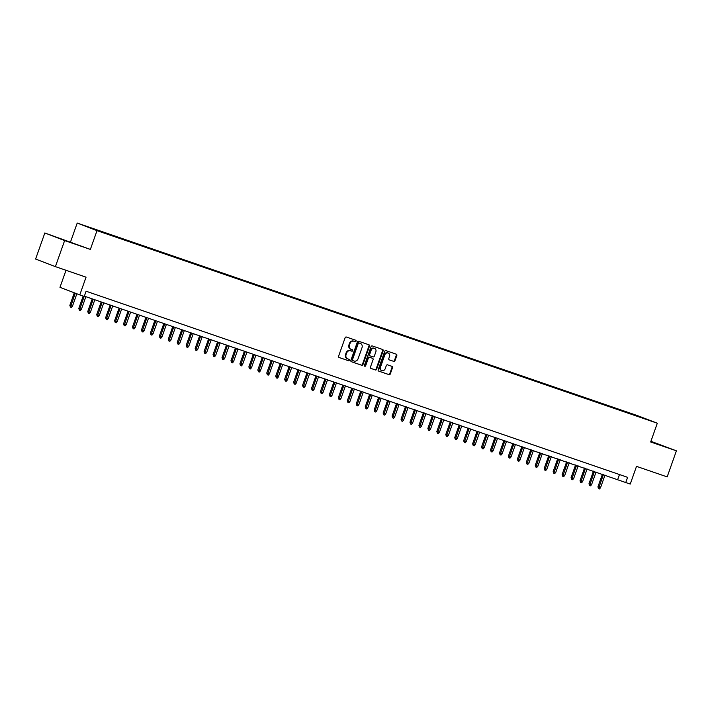 <?xml version="1.0" encoding="UTF-8"?>
<svg xmlns="http://www.w3.org/2000/svg" width="712" height="712" viewBox="0 0 712 712"><rect width="100%" height="100%" fill="white"/><g stroke="black" fill="none" stroke-linecap="round" stroke-linejoin="round"><path stroke-width="1.07" d="M356.062 341.164A0.756 0.65 111 0 0 355.697 340.238L346.361 337.025A1.086 0.926 111 0 0 345.124 337.746L338.601 356.169A1.086 0.926 111 0 0 339.117 357.495L348.453 360.708A0.756 0.65 111 0 0 348.96 359.275L347.75 358.857A3.471 2.973 111 0 1 347.67 358.83A3.471 2.973 111 0 1 346.094 354.612L346.637 353.081A3.471 2.973 111 0 1 350.615 350.776L351.817 351.185A0.756 0.65 111 0 0 352.324 349.752L351.123 349.343A3.471 2.973 111 0 1 351.034 349.307A3.471 2.973 111 0 1 349.467 345.098L350.01 343.558A3.471 2.973 111 0 1 353.98 341.253L355.19 341.671A0.756 0.65 111 0 0 356.062 341.164M350.954 349.272L350.58 349.129A3.471 2.973 111 0 1 350.5 349.103A3.471 2.973 111 0 1 348.933 344.893L349.476 343.353A3.471 2.973 111 0 1 353.446 341.048L354.656 341.466A0.756 0.65 111 0 0 355.297 340.096M338.957 357.424L347.91 360.503A0.756 0.65 111 0 0 348.551 359.133M347.581 358.795L347.216 358.652A3.471 2.973 111 0 1 347.127 358.625A3.471 2.973 111 0 1 345.56 354.407L346.103 352.876A3.471 2.973 111 0 1 350.073 350.562L351.283 350.98A0.756 0.65 111 0 0 351.924 349.619M631.686 413.681L636.742 415.514L631.686 413.681M393.754 361.411A1.086 0.926 111 0 0 394.991 360.69L396.824 355.519A1.086 0.926 111 0 0 396.308 354.193L385.94 350.633A1.086 0.926 111 0 0 384.702 351.354L378.179 369.777A1.086 0.926 111 0 0 378.695 371.103L389.063 374.663A1.086 0.926 111 0 0 390.301 373.942L392.508 367.695A1.086 0.926 111 0 0 392.018 366.377L387.559 364.847A1.086 0.926 111 0 0 386.322 365.567L385.219 368.665A2.901 2.483 111 0 1 380.519 367.054L384.818 354.923A2.901 2.483 111 0 1 389.517 356.534L388.797 358.554A1.086 0.926 111 0 0 389.313 359.88L393.22 361.207A1.086 0.926 111 0 0 394.457 360.486L396.29 355.315A1.086 0.926 111 0 0 395.934 354.06M64.632 240.567L90.362 249.414L44.829 232.984L64.632 240.567L55.403 266.635L86.054 277.173L79.78 294.901L84.256 296.441L86.099 291.226L627.61 477.334L625.759 482.54L630.236 484.08L636.51 466.36L667.171 476.889L676.4 450.821L650.91 441.289M90.362 249.414L97.01 230.643L657.309 423.213L650.67 441.983L676.4 450.821M369.501 346.13A1.086 0.926 111 0 0 368.985 344.804L358.617 341.235A1.086 0.926 111 0 0 357.38 341.965L350.856 360.388A1.086 0.926 111 0 0 351.372 361.705L361.74 365.274A1.086 0.926 111 0 0 362.978 364.553L369.501 346.13L368.967 345.925A1.086 0.926 111 0 0 368.611 344.67M372.278 345.934L382.647 349.494A1.086 0.926 111 0 0 382.647 349.494A1.086 0.926 111 0 1 383.163 350.82L376.639 369.243A1.086 0.926 111 0 1 375.402 369.964L370.961 368.442A1.086 0.926 111 0 1 370.445 367.116L373.088 359.649A1.086 0.926 111 0 0 372.572 358.323L369.635 357.308A1.086 0.926 111 0 0 368.389 358.029L365.639 365.808A0.756 0.65 111 0 1 364.411 365.389L371.041 346.655A1.086 0.926 111 0 1 372.278 345.934M55.403 266.635L35.6 259.052L44.829 232.984M88.092 226.986L83.206 225.206L88.092 226.986M97.01 230.643L77.207 223.061L637.516 415.63L657.309 423.213M625.981 412.364L626.177 411.812L92.72 228.472L96.512 230.243M626.177 411.812L641.797 417.802L96.467 229.914M66.011 270.284L59.977 287.319L79.78 294.901M70.568 241.831L77.207 223.061M84.354 296.156L625.759 482.54M619.476 474.539L617.731 479.47M629.986 413.734L629.915 413.245M72.33 243.059L54.753 236.669L72.33 243.059M650.75 441.752L666.485 447.145L650.857 441.44M351.212 361.634L361.198 365.069A1.086 0.926 111 0 0 362.444 364.348L368.967 345.925M359.079 343.006A0.756 0.65 111 0 0 358.207 343.513L352.485 359.685A0.756 0.65 111 0 0 352.841 360.61L354.122 361.046A3.471 2.973 111 0 0 358.092 358.741L362.007 347.687A3.471 2.973 111 0 0 360.432 343.469A3.471 2.973 111 0 0 360.352 343.442L358.545 342.801A0.756 0.65 111 0 0 357.673 343.309L358.207 343.513M352.805 360.592L352.307 360.406A0.756 0.65 111 0 0 352.307 360.406A0.756 0.65 111 0 1 351.95 359.48L357.673 343.309M359.978 343.3A3.471 2.973 111 0 0 359.898 343.264A3.471 2.973 111 0 0 359.818 343.237L360.352 343.442M358.545 342.801L359.818 343.237M370.801 368.362L374.859 369.759A1.086 0.926 111 0 0 376.105 369.038L382.629 350.615A1.086 0.926 111 0 0 382.273 349.37M372.091 358.136A1.086 0.926 111 0 0 372.038 358.118L369.101 357.104A1.086 0.926 111 0 0 367.855 357.825L365.105 365.603L365.639 365.808M364.508 366.128A0.756 0.65 111 0 0 365.105 365.603M375.838 351.888A2.901 2.483 111 0 0 371.139 350.277L369.626 354.549A1.086 0.926 111 0 0 370.142 355.875L373.079 356.89A1.086 0.926 111 0 0 374.325 356.169L375.838 351.888M374.254 348.284A2.901 2.483 111 0 0 370.605 350.073L371.139 350.277M369.581 355.662L369.608 355.671A1.086 0.926 111 0 1 369.092 354.345L370.605 350.073M389.153 359.809L393.22 361.207M387.933 352.93A2.901 2.483 111 0 0 384.284 354.718L384.818 354.923M381.57 370.454A2.901 2.483 111 0 1 379.986 366.84L384.284 354.718M378.535 371.023L388.521 374.459A1.086 0.926 111 0 0 389.767 373.738L391.974 367.49A1.086 0.926 111 0 0 391.618 366.244M72.428 306.293L71.369 307.442L70.479 307.139L69.847 305.377L72.428 306.293L76.852 293.78M70.479 307.139L75.267 293.175M69.847 305.377L74.297 292.801M72.046 242.961L60.582 238.903M58.811 238.226L73.861 243.557M650.786 441.654L662.356 445.81M660.54 445.214L650.759 441.725M81.373 309.373L80.323 310.521L79.424 310.218L78.801 308.447L81.373 309.373L85.867 296.682M79.424 310.218L84.158 296.406M78.801 308.447L83.179 296.067M90.326 312.443L89.276 313.6L88.377 313.289L87.754 311.527L90.326 312.443L94.821 299.752M88.377 313.289L93.21 299.2M87.754 311.527L92.231 298.862M99.279 315.523L98.22 316.671L97.33 316.368L96.699 314.597L99.279 315.523L103.774 302.831M97.33 316.368L102.163 302.28M96.699 314.597L101.184 301.941M108.224 318.602L107.174 319.75L106.275 319.439L105.652 317.677L108.224 318.602L112.719 305.902M106.275 319.439L111.108 305.35M105.652 317.677L110.138 305.021M117.177 321.673L116.127 322.83L115.228 322.518L114.605 320.756L117.177 321.673L121.672 308.981M115.228 322.518L120.061 308.43M114.605 320.756L119.082 308.091M126.131 324.752L125.072 325.9L124.182 325.598L123.55 323.827L126.131 324.752L130.625 312.061M124.182 325.598L129.014 311.509M123.55 323.827L128.035 311.171M135.075 327.832L134.025 328.98L133.126 328.668L132.503 326.906L135.075 327.832L139.57 315.131M133.126 328.668L137.959 314.579M132.503 326.906L136.989 314.241M144.029 330.902L142.978 332.059L142.08 331.748L141.457 329.985L144.029 330.902L148.523 318.211M142.08 331.748L146.912 317.659M141.457 329.985L145.933 317.321M152.982 333.981L151.923 335.13L151.033 334.827L150.401 333.056L152.982 333.981L157.477 321.29M151.033 334.827L155.866 320.729M150.401 333.056L154.887 320.4M161.927 337.061L160.876 338.209L159.986 337.897L159.355 336.135L161.927 337.061L166.421 324.361M159.986 337.897L164.81 323.809M159.355 336.135L163.84 323.471M170.88 340.131L169.83 341.279L168.931 340.977L168.308 339.206L170.88 340.131L175.375 327.44M168.931 340.977L173.764 326.888M168.308 339.206L172.785 326.55M179.833 343.211L178.774 344.359L177.884 344.047L177.252 342.285L179.833 343.211L184.328 330.519M177.884 344.047L182.717 329.959M177.252 342.285L181.738 329.629M188.778 346.281L187.728 347.438L186.838 347.127L186.206 345.365L188.778 346.281L193.272 333.59M186.838 347.127L191.661 333.038M186.206 345.365L190.691 332.7M197.731 349.361L196.681 350.509L195.782 350.206L195.159 348.435L197.731 349.361L202.226 336.669M195.782 350.206L200.615 336.117M195.159 348.435L199.636 335.779M206.685 352.44L205.626 353.588L204.736 353.277L204.104 351.514L206.685 352.44L211.179 339.74M204.736 353.277L209.568 339.188M204.104 351.514L208.589 338.859M215.629 355.51L214.579 356.668L213.689 356.356L213.057 354.594L215.629 355.51L220.124 342.819M213.689 356.356L218.513 342.267M213.057 354.594L217.543 341.929M224.583 358.59L223.532 359.738L222.633 359.435L222.01 357.664L224.583 358.59L229.077 345.899M222.633 359.435L227.466 345.338M222.01 357.664L226.487 345.008M233.536 361.669L232.477 362.817L231.587 362.506L230.955 360.744L233.536 361.669L238.03 348.969M231.587 362.506L236.42 348.417M230.955 360.744L235.441 348.079M242.481 364.74L241.43 365.888L240.54 365.585L239.908 363.823L242.481 364.74L246.975 352.048M240.54 365.585L245.364 351.497M239.908 363.823L244.394 351.158M251.434 367.819L250.384 368.967L249.485 368.665L248.862 366.894L251.434 367.819L255.928 355.128M249.485 368.665L254.317 354.567M248.862 366.894L253.338 354.238M260.387 370.89L259.328 372.047L258.438 371.735L257.806 369.973L260.387 370.89L264.882 358.198M258.438 371.735L263.271 357.647M257.806 369.973L262.292 357.308M269.332 373.969L268.282 375.117L267.392 374.815L266.76 373.043L269.332 373.969L273.826 361.278M267.392 374.815L272.215 360.726M266.76 373.043L271.245 360.388M278.285 377.048L277.235 378.197L276.336 377.885L275.713 376.123L278.285 377.048L282.78 364.357M276.336 377.885L281.169 363.796M275.713 376.123L280.199 363.467M287.239 380.119L286.188 381.276L285.29 380.965L284.658 379.202L287.239 380.119L291.733 367.428M285.29 380.965L290.122 366.876M284.658 379.202L289.143 366.538M296.183 383.198L295.133 384.347L294.243 384.044L293.611 382.273L296.183 383.198L300.678 370.507M294.243 384.044L299.067 369.955M293.611 382.273L298.097 369.617M305.137 386.278L304.086 387.426L303.187 387.114L302.564 385.352L305.137 386.278L309.631 373.577M303.187 387.114L308.02 373.026M302.564 385.352L307.05 372.696M314.09 389.348L313.04 390.505L312.141 390.194L311.509 388.432L314.09 389.348L318.584 376.657M312.141 390.194L316.974 376.105M311.509 388.432L315.995 375.767M323.034 392.428L321.984 393.576L321.094 393.273L320.462 391.502L323.034 392.428L327.529 379.736M321.094 393.273L325.918 379.176M320.462 391.502L324.948 378.846M331.988 395.507L330.938 396.655L330.039 396.344L329.416 394.582L331.988 395.507L336.482 382.807M330.039 396.344L334.871 382.255M329.416 394.582L333.901 381.917M340.941 398.578L339.891 399.726L338.992 399.423L338.369 397.661L340.941 398.578L345.436 385.886M338.992 399.423L343.825 385.334M338.369 397.661L342.846 384.996M349.886 401.657L348.835 402.805L347.945 402.502L347.314 400.731L349.886 401.657L354.389 388.966M347.945 402.502L352.769 388.405M347.314 400.731L351.799 388.076M358.839 404.728L357.789 405.885L356.89 405.573L356.267 403.811L358.839 404.728L363.334 392.036M356.89 405.573L361.723 391.484M356.267 403.811L360.753 391.146M367.793 407.807L366.742 408.955L365.843 408.652L365.22 406.881L367.793 407.807L372.287 395.115M365.843 408.652L370.676 394.564M365.22 406.881L369.697 394.226M376.737 410.886L375.687 412.034L374.797 411.723L374.165 409.961L376.737 410.886L381.24 398.186M374.797 411.723L379.63 397.634M374.165 409.961L378.651 397.305M385.69 413.957L384.64 415.114L383.741 414.802L383.118 413.04L385.69 413.957L390.185 401.265M383.741 414.802L388.574 400.714M383.118 413.04L387.604 400.375M394.644 417.036L393.594 418.184L392.695 417.882L392.072 416.111L394.644 417.036L399.138 404.345M392.695 417.882L397.527 403.793M392.072 416.111L396.548 403.455M403.597 420.116L402.538 421.264L401.648 420.952L401.016 419.19L403.597 420.116L408.092 407.415M401.648 420.952L406.481 406.863M401.016 419.19L405.502 406.534M412.542 423.186L411.492 424.343L410.593 424.032L409.97 422.269L412.542 423.186L417.036 410.495M410.593 424.032L415.425 409.943M409.97 422.269L414.455 409.605M421.495 426.265L420.445 427.414L419.546 427.111L418.923 425.34L421.495 426.265L425.99 413.574M419.546 427.111L424.379 413.013M418.923 425.34L423.4 412.684M430.448 429.345L429.389 430.493L428.499 430.182L427.868 428.419L430.448 429.345L434.943 416.645M428.499 430.182L433.332 416.093M427.868 428.419L432.353 415.755M439.393 432.415L438.343 433.563L437.444 433.261L436.821 431.49L439.393 432.415L443.887 419.724M437.444 433.261L442.277 419.172M436.821 431.49L441.307 418.834M448.346 435.495L447.296 436.643L446.397 436.331L445.774 434.569L448.346 435.495L452.841 422.803M446.397 436.331L451.23 422.243M445.774 434.569L450.251 421.913M457.3 438.565L456.241 439.722L455.351 439.411L454.719 437.649L457.3 438.565L461.794 425.874M455.351 439.411L460.183 425.322M454.719 437.649L459.204 424.984M466.244 441.645L465.194 442.793L464.295 442.49L463.672 440.719L466.244 441.645L470.739 428.953M464.295 442.49L469.128 428.401M463.672 440.719L468.158 428.063M475.198 444.724L474.147 445.872L473.249 445.561L472.626 443.798L475.198 444.724L479.692 432.024M473.249 445.561L478.081 431.472M472.626 443.798L477.102 431.143M484.151 447.795L483.092 448.952L482.202 448.64L481.57 446.878L484.151 447.795L488.646 435.103M482.202 448.64L487.035 434.551M481.57 446.878L486.056 434.213M493.096 450.874L492.045 452.022L491.147 451.72L490.524 449.948L493.096 450.874L497.59 438.183M491.147 451.72L495.979 437.622M490.524 449.948L495.009 437.293M502.049 453.953L500.999 455.102L500.1 454.79L499.477 453.028L502.049 453.953L506.543 441.253M500.1 454.79L504.933 440.701M499.477 453.028L503.954 440.363M511.002 457.024L509.943 458.172L509.053 457.869L508.421 456.107L511.002 457.024L515.497 444.332M509.053 457.869L513.886 443.781M508.421 456.107L512.907 443.442M519.947 460.103L518.897 461.251L517.998 460.949L517.375 459.178L519.947 460.103L524.441 447.412M517.998 460.949L522.831 446.851M517.375 459.178L521.86 446.522M528.9 463.174L527.85 464.331L526.951 464.019L526.328 462.257L528.9 463.174L533.395 450.482M526.951 464.019L531.784 449.931M526.328 462.257L530.805 449.592M537.854 466.253L536.795 467.401L535.905 467.099L535.273 465.328L537.854 466.253L542.348 453.562M535.905 467.099L540.737 453.01M535.273 465.328L539.758 452.672M546.798 469.333L545.748 470.481L544.858 470.169L544.226 468.407L546.798 469.333L551.293 456.641M544.858 470.169L549.682 456.081M544.226 468.407L548.712 455.751M555.752 472.403L554.701 473.56L553.803 473.249L553.179 471.486L555.752 472.403L560.246 459.712M553.803 473.249L558.635 459.16M553.179 471.486L557.656 458.822M564.705 475.483L563.646 476.631L562.756 476.328L562.124 474.557L564.705 475.483L569.199 462.791M562.756 476.328L567.589 462.239M562.124 474.557L566.61 461.901M573.649 478.562L572.599 479.71L571.709 479.399L571.077 477.636L573.649 478.562L578.144 465.862M571.709 479.399L576.533 465.31M571.077 477.636L575.563 464.981M582.603 481.632L581.553 482.789L580.654 482.478L580.031 480.716L582.603 481.632L587.097 468.941M580.654 482.478L585.486 468.389M580.031 480.716L584.508 468.051M591.556 484.712L590.497 485.86L589.607 485.557L588.975 483.786L591.556 484.712L596.051 472.02M589.607 485.557L594.44 471.46M588.975 483.786L593.461 471.13M600.501 487.791L599.451 488.939L598.561 488.628L597.929 486.866L600.501 487.791L604.995 475.091M598.561 488.628L603.384 474.539M597.929 486.866L602.414 474.201M353.446 341.048L353.98 341.253M349.476 343.353L350.01 343.558M348.933 344.893L349.467 345.098M351.283 350.98L351.817 351.185M350.073 350.562L350.615 350.776M346.103 352.876L346.637 353.081M345.56 354.407L346.094 354.612M347.91 360.503L348.453 360.708M354.656 341.466L355.19 341.671M362.444 364.348L362.978 364.553M361.198 365.069L361.74 365.274M351.95 359.48L352.485 359.685M382.629 350.615L383.163 350.82M376.105 369.038L376.639 369.243M374.859 369.759L375.402 369.964M372.038 358.118L372.572 358.323M369.101 357.104L369.635 357.308M367.855 357.825L368.389 358.029M369.092 354.345L369.626 354.549M379.986 366.84L380.519 367.054M391.974 367.49L392.508 367.695M389.767 373.738L390.301 373.942M388.521 374.459L389.063 374.663M396.29 355.315L396.824 355.519M394.457 360.486L394.991 360.69M350.5 349.103L351.034 349.307M347.127 358.625L347.67 358.83M352.289 360.397L352.823 360.601M359.898 343.264L360.432 343.469M372.065 358.127L372.599 358.332M373.987 348.168L374.53 348.373M387.666 352.814L388.209 353.018M381.294 370.365L381.837 370.569"/></g></svg>
